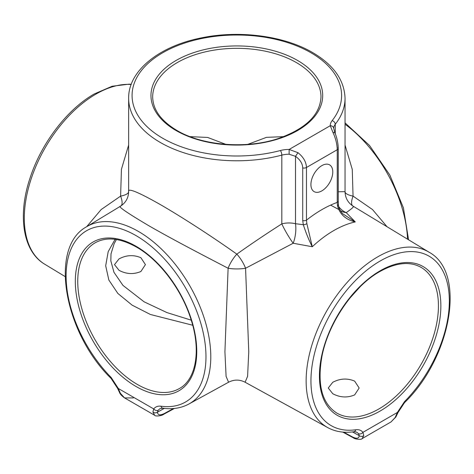 <?xml version="1.0" encoding="UTF-8"?>
<svg xmlns="http://www.w3.org/2000/svg" width="474" height="474" viewBox="0 0 474 474"><rect width="100%" height="100%" fill="white"/><g stroke="black" fill="none" stroke-linecap="round" stroke-linejoin="round"><path stroke-width="0.71" d="M321.852 190.868A15.458 8.923 120 0 0 331.948 177.246A15.458 8.923 120 0 0 329.578 164.857A15.458 8.923 120 0 0 321.852 165.622A15.458 8.923 120 0 0 311.75 179.243A15.458 8.923 120 0 0 314.12 191.632A15.458 8.923 120 0 0 321.852 190.868M119.039 270.334L114.512 264.611L119.039 258.881C126.327 255.03 133.615 254.645 140.897 257.708L145.423 264.611L140.897 271.501C133.627 274.576 126.339 274.185 119.039 270.334M332.778 393.734L328.251 388.01L332.778 382.281C340.071 378.436 347.353 378.045 354.641 381.114L359.168 388.01L354.641 394.901C347.365 397.976 340.077 397.591 332.778 393.734M160.331 204.572C183.278 217.833 213.496 237.527 236.84 254.135C250.918 244.14 265.908 234.049 281.817 223.864L281.817 155.128A108.202 62.467 180 0 1 160.331 142.484A108.202 62.467 180 0 1 128.638 98.314L128.638 191.668C127.482 187.645 138.047 191.946 160.331 204.572M353.059 206.19C354.522 206.273 352.241 208.418 346.221 212.625L355.281 221.921A102.372 59.108 120 0 0 333.779 230.56A102.372 59.108 120 0 0 312.283 246.747C309.042 240.484 306.05 233.137 303.301 224.7L302.726 220.588A3.437 1.985 0 0 0 306.471 220.161L306.868 223.645L312.283 246.747L293.175 243.251L245.568 268.254L248.761 351.761L247.588 376.356L245.105 382.228L327.741 427.607A101.288 58.48 -60 0 1 311.418 346.66A101.288 58.48 -60 0 1 377.754 256.837A101.288 58.48 -60 0 1 429.023 252.186C466.76 272.449 451.082 357.74 404.518 402.645A3.437 1.155 44.7 0 0 404.506 401.632A97.851 56.495 120 0 0 448.22 287.315A97.851 56.495 120 0 0 380.142 261.014A97.851 56.495 120 0 0 312.064 365.922A97.851 56.495 120 0 0 355.784 429.758C358.8 429.361 361.188 430.22 362.942 432.335L363.789 435.612L362.053 438.657M363.185 283.381L346.891 301.44M192.699 325.241L150.418 314.487L132.133 305.155L117.854 293.453L108.842 280.021L105.684 265.766L108.196 251.658L115.532 238.535M247.837 144.357L266.489 137.342L283.648 136.642M190.033 136.642L207.606 137.436L225.837 144.357M338.999 209.621L330.603 205.118M116.408 239.518L114.133 243.701L111.017 253.821L110.827 260.866L113.967 272.301L122.95 285.389L144.096 301.808L166.925 312.579L191.235 320.169M353.118 437.686A3.437 1.991 -61.5 0 1 352.905 437.597A3.437 1.991 -61.5 0 1 352.289 436.832L352.644 437.022A3.437 2.086 -62.8 0 0 353.326 437.816L353.326 437.816C354.795 439.279 361.692 439.925 362.112 438.622L391.056 421.913L395.203 417.476L397.342 412.475L404.506 401.632M86.641 226.732L101.134 209.579L120.615 196.112L121.433 169.301L128.638 145.056M345.042 145.056L352.253 169.372L353.059 196.112L372.54 209.579L387.033 226.732M154.666 415.283L152.912 412.06L153.718 408.932C155.472 406.728 157.878 405.821 160.935 406.212A98.9 57.099 -120 0 0 191.929 300.095A98.9 57.099 -120 0 0 80.153 235.56A98.9 57.099 -120 0 0 111.147 377.464L118.358 388.514L120.319 393.242L124.597 397.923C121.865 395.962 120.218 394.232 119.638 392.739L117.611 388.413L111.129 378.471C64.251 333.003 48.621 247.155 86.629 226.738A102.337 59.084 60 0 1 189.594 285.455A102.337 59.084 60 0 1 188.96 403.978L228.569 382.228L226.092 376.362L224.913 351.803L228.107 268.254C202.878 255.148 171.381 238.772 148.451 225.511C126.558 212.536 117.279 206.095 120.615 206.19M338.235 191.774L345.042 191.668A17.177 5.255 180 0 0 353.059 196.112A17.177 6.138 122.8 0 0 352.538 205.793M337.974 147.574A3.437 1.985 180 0 1 338.235 148.332A3.437 1.985 180 0 1 337.233 149.731C337.109 144.137 335.693 138.39 332.973 132.489L330.26 125.711A20.607 11.897 180 0 1 332.126 120.651A104.766 60.488 0 0 0 310.92 52.738A104.766 60.488 0 0 0 162.76 52.738A104.766 60.488 0 0 0 162.76 138.278A104.766 60.488 0 0 0 280.389 150.525A20.607 11.897 180 0 1 289.146 149.446L297.974 152.693C303.396 157.036 306.228 161.972 306.471 167.494L306.471 220.161A119.543 69.02 -60 0 1 337.233 202.398L337.233 149.731L306.471 167.494A3.437 1.985 0 0 1 302.726 167.92C302.525 163.512 300.113 159.649 295.509 156.331L289.116 154.234L289.146 149.446L330.26 125.711A3.437 2.803 179.1 0 1 333.696 128.46L333.696 128.401A17.177 9.918 0 0 0 333.696 128.442L335.005 132.998A3.437 1.434 157.9 0 0 332.973 132.489M133.378 397.923L124.597 397.923L154.601 415.248C155.087 416.557 161.877 415.965 163.808 414.217L174.432 408.446M363.789 435.612A3.437 2.998 -179.7 0 1 359.233 435.642L358.51 433.651L356.673 432.122M160.082 408.588L158.168 410.223L157.481 412.131A3.437 2.98 -178.8 0 1 152.912 412.06M297.974 152.693L295.509 156.331L295.509 223.716A17.177 9.918 0 0 0 281.817 223.864A17.177 2.115 59.5 0 0 293.175 243.251A17.177 6.612 96.9 0 0 295.509 223.716L303.301 224.7A3.437 1.647 -15.4 0 0 306.868 223.645M236.84 254.135A17.177 5.955 -121.5 0 1 245.568 268.254A17.177 4.882 180 0 1 228.107 268.254A17.177 5.955 121.5 0 1 236.84 254.135M340.326 210.545A17.177 14.155 138.1 0 0 346.221 212.625A17.177 15.364 61 0 1 338.75 206.64M338.211 204.543A3.437 1.262 174 0 1 338.454 204.946C338.56 207.517 339.929 210.426 342.554 213.661L355.281 221.921C345.848 219.711 339.923 214.39 337.506 205.959L337.233 202.398A3.437 1.985 180 0 0 338.235 200.994L338.454 204.946A3.437 1.262 174 0 1 337.506 205.959M120.414 206.261C125.717 202.789 128.454 197.925 128.638 191.668A17.177 5.255 180 0 1 120.615 196.112A17.177 6.138 -122.8 0 1 121.143 205.793M334.994 133.532A3.437 1.434 157.9 0 0 335.005 132.998C337.044 138.106 338.122 143.219 338.235 148.332L338.235 200.994M395.203 417.476A3.437 1.795 30.4 0 0 395.867 416.984L391.056 421.913M358.51 433.651A3.437 2.737 141 0 0 362.942 432.335L397.342 412.475A3.437 0.61 22.7 0 0 398.083 412.398L404.518 402.645M119.638 392.739A3.437 1.772 -29.3 0 0 120.319 393.242M117.611 388.413A3.437 0.646 -22.2 0 0 118.358 388.514L153.718 408.932A3.437 2.731 -142.3 0 0 158.168 410.223M380.142 411.029A85.871 49.58 -60 0 1 319.423 375.971A85.871 49.58 -60 0 1 380.142 270.796A85.871 49.58 -60 0 1 440.867 305.854A85.871 49.58 -60 0 1 380.142 411.029M336.848 413.091A84.159 48.585 120 0 0 378.927 408.926A84.159 48.585 120 0 0 433.906 334.768A84.159 48.585 120 0 0 421.007 267.33C409.809 261.127 396.068 262.543 379.787 271.584C353.533 286.213 328.381 322.96 321.976 356.193C316.97 384.521 321.929 403.493 336.848 413.091M136.038 246.255A85.871 49.58 60 0 1 196.763 351.43A85.871 49.58 60 0 1 136.038 386.488A85.871 49.58 60 0 1 75.319 281.313A85.871 49.58 60 0 1 136.038 246.255M137.253 384.384A84.159 48.585 -120 0 0 179.332 388.556C196.023 379.591 201.314 350.505 190.868 319.008C181.595 289.383 159.24 259.906 136.393 247.043C120.118 238.001 106.377 236.585 95.179 242.789A84.159 48.585 -120 0 0 82.275 310.227A84.159 48.585 -120 0 0 137.253 384.384M297.559 60.453A85.871 49.58 180 0 1 297.559 130.563A85.871 49.58 180 0 1 176.115 130.563A85.871 49.58 180 0 1 176.115 60.453A85.871 49.58 180 0 1 297.559 60.453M320.993 96.909A84.159 48.585 0 0 0 296.345 62.556A84.159 48.585 0 0 0 204.632 52.022A84.159 48.585 0 0 0 152.681 96.909C152.906 109.713 161.006 120.9 176.974 130.48C202.777 145.903 247.173 149.31 279.156 138.242C306.192 128.413 320.14 114.637 320.993 96.909M131.168 84.479A101.288 58.48 120 0 0 95.92 94.119A101.288 58.48 120 0 0 29.921 182.804A101.288 58.48 120 0 0 44.657 264.172L65.122 276.573M128.638 98.314C128.223 70.893 159.057 46.239 201.023 37.961C238.985 29.915 284.092 35.751 312.639 52.567C333.607 64.897 344.408 80.142 345.042 98.314A108.202 62.467 180 0 1 335.248 124.277A3.437 2.554 -141.6 0 0 332.126 120.651M407.533 239.157A102.337 59.084 -120 0 0 345.042 124.224M164.33 408.387L157.481 412.131C157.688 415.224 159.999 415.662 164.425 413.458L173.484 408.535M343.697 432.17L352.289 436.832M352.644 437.022C356.786 438.989 358.984 438.527 359.233 435.642L352.455 431.938M333.696 128.401A17.177 9.918 0 0 1 335.248 124.277L335.248 133.621M302.726 220.588L302.726 167.92M289.116 154.234A17.177 9.918 0 0 0 281.817 155.128A3.437 1.167 -104.8 0 0 280.389 150.525M355.784 429.758A3.437 2.554 81.9 0 1 353.841 431.755L356.744 432.158M111.129 378.471A3.437 1.149 -44.5 0 1 111.147 377.464M188.96 403.978C181.281 408.126 172.589 409.536 162.896 408.209L162.896 408.209A3.437 2.56 -82.2 0 1 160.935 406.212M164.425 413.458A3.437 1.991 61.5 0 1 163.808 414.217M353.326 437.816L342.779 432.098M44.657 264.172C22.645 251.25 17.414 214.953 30.253 177.412C41.511 142.947 67.296 109.221 94.249 93.971L112.107 86.256L129.171 84.141L131.233 84.289M86.629 226.738L120.396 206.273M429.023 252.186L353.26 206.261C347.963 202.789 345.22 197.919 345.042 191.668L345.042 98.314M228.569 382.228C234.085 379.407 239.595 379.407 245.105 382.228M408.558 239.779L403.41 207.813L389.835 175.042L369.542 145.5L345.042 122.867M395.867 416.984L398.083 412.398M327.741 427.607C335.426 431.755 344.124 433.135 353.841 431.755M162.896 408.209L160.028 408.618"/></g></svg>
